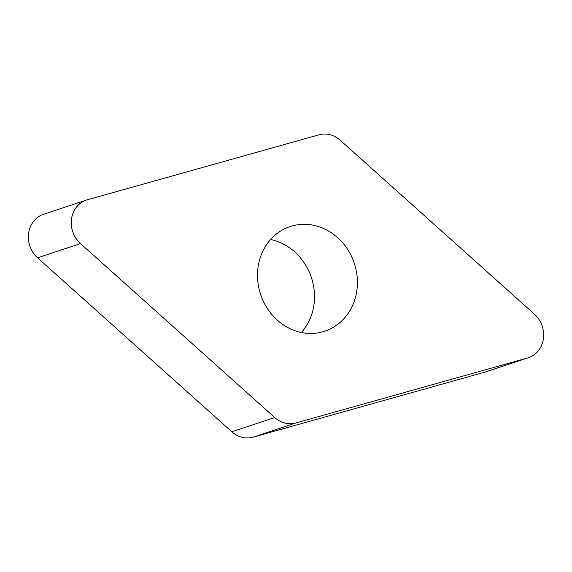 <?xml version="1.0" encoding="UTF-8"?>
<svg xmlns="http://www.w3.org/2000/svg" width="572" height="572" viewBox="0 0 572 572"><rect width="100%" height="100%" fill="white"/><g stroke="black" fill="none" stroke-linecap="round" stroke-linejoin="round"><path stroke-width="0.86" d="M86.429 200.078L43.522 214.307A25.633 22.959 71.7 0 0 28.6 233.297A25.633 22.959 71.7 0 0 37.58 257.836L231.824 431.781A25.633 22.959 71.7 0 0 241.97 437.28A25.633 22.959 71.7 0 0 252.988 437.194L484.656 372.2A25.633 22.959 71.7 0 0 485.571 371.922L528.478 357.693A25.633 22.959 -108.3 0 1 527.563 357.972L295.896 422.965A25.633 22.959 -108.3 0 1 284.877 423.044A25.633 22.959 -108.3 0 1 274.732 417.553L80.488 243.6A25.633 22.959 -108.3 0 1 71.507 219.062A25.633 22.959 -108.3 0 1 86.429 200.078A25.633 22.959 -108.3 0 1 87.344 199.8L319.012 134.806A25.633 22.959 -108.3 0 1 330.03 134.72A25.633 22.959 -108.3 0 1 340.176 140.219L534.42 314.164A25.633 22.959 -108.3 0 1 543.4 338.703A25.633 22.959 -108.3 0 1 528.478 357.693M270.577 239.504A55.105 49.356 -108.3 0 1 313.806 305.72A55.105 49.356 -108.3 0 1 301.423 332.496M356.713 291.484A55.105 49.356 71.7 0 0 290.104 226.576A55.105 49.356 71.7 0 0 258.194 266.28A55.105 49.356 71.7 0 0 324.803 331.188A55.105 49.356 71.7 0 0 356.713 291.484M44.437 214.028A25.633 22.959 71.7 0 0 28.679 232.775A25.633 22.959 71.7 0 0 37.58 257.836L231.824 431.781A25.633 22.959 71.7 0 0 241.97 437.28A25.633 22.959 71.7 0 0 252.988 437.194L484.656 372.2A25.633 22.959 71.7 0 0 486.479 371.6M80.488 243.6L37.58 257.836M484.656 372.2L527.563 357.972M295.896 422.965L252.988 437.194M231.824 431.781L274.732 417.553"/></g></svg>
